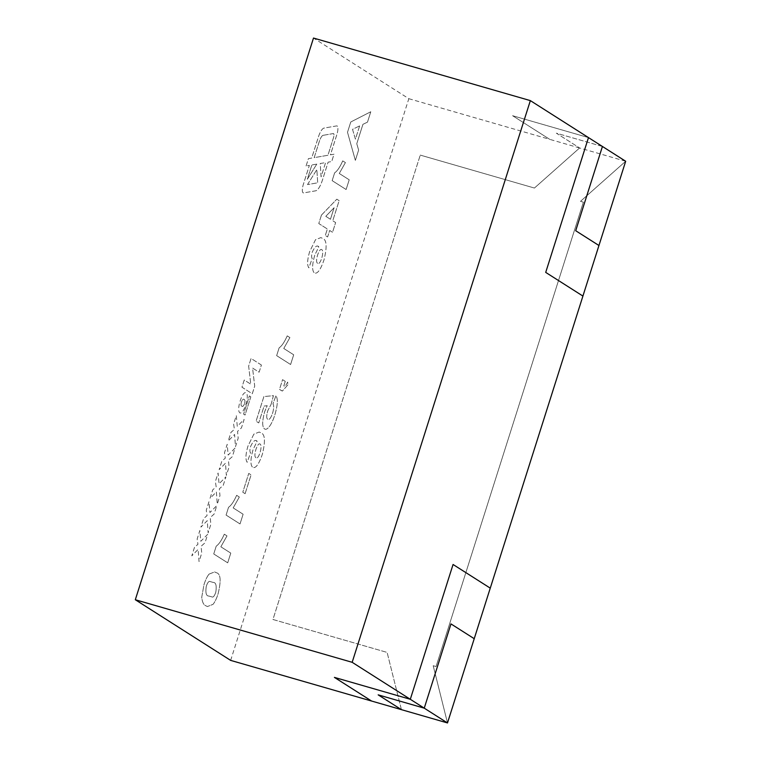 <?xml version="1.0" encoding="UTF-8"?>
<svg xmlns="http://www.w3.org/2000/svg" width="761" height="761" viewBox="0 0 761 761"><rect width="100%" height="100%" fill="white"/><g stroke="black" fill="none" stroke-linecap="round" stroke-linejoin="round"><path stroke-width="0.57" stroke-dasharray="3.81 2.85" d="M625.675 161.265L580.5 201.332L583.373 202.16L436.063 666.541L433.19 665.713L447.497 722.95L433.19 665.713L436.072 666.541L583.373 202.16L580.5 201.332L625.675 161.256L579.597 147.967L534.422 188.043L420.262 155.101L534.422 188.043L579.597 147.967L549.775 139.368L512.581 115.701L588.481 137.589L545.713 272.4L582.916 296.067M450.969 623.906L474.227 638.688M230.65 660.386L408.828 98.692L313.494 38.05M306.084 165.965L308.395 158.659L311.687 158.088L318.288 137.275A11.529 3.453 -73.9 0 1 323.996 128.095L336.638 125.907A7.686 2.302 -73.9 0 1 336.98 125.917A7.686 2.302 -73.9 0 1 336.866 134.583L330.436 154.835L334.022 154.217L331.701 161.532L328.124 162.15L322.426 180.091A13.451 4.024 -73.9 0 1 315.767 190.792L303.62 192.904A7.686 2.302 -73.9 0 1 303.278 192.885A7.686 2.302 -73.9 0 1 303.392 184.219L309.366 165.403L306.084 165.965L308.405 158.659L311.687 158.088L318.288 137.275A11.529 3.453 -73.9 0 1 323.996 128.095L336.647 125.907A7.686 2.302 -73.9 0 1 336.98 125.917A7.686 2.302 -73.9 0 1 336.866 134.592L330.445 154.835L334.031 154.217L331.71 161.532L328.124 162.15L322.436 180.091A13.451 4.024 -73.9 0 1 315.777 190.802L303.62 192.904A7.686 2.302 -73.9 0 1 303.287 192.885A7.686 2.302 -73.9 0 1 303.401 184.219L309.366 165.403L306.084 165.974M245.755 404.776C247.667 398.298 247.801 394.284 246.145 392.733L246.155 392.743C244.281 391.953 242.283 394.693 240.143 400.952C238.288 407.382 238.183 411.359 239.82 412.881L239.82 412.881C241.675 413.604 243.653 410.902 245.755 404.776L245.755 404.776C247.677 398.298 247.801 394.284 246.155 392.743L246.145 392.733C244.291 391.963 242.283 394.702 240.143 400.961L240.143 400.952C238.298 407.382 238.183 411.359 239.82 412.881L239.82 412.881C241.684 413.604 243.663 410.902 245.765 404.776M233.608 424.077L234.417 429.375L230.973 432.381L228.262 440.923L234.597 434.464L235.491 446.669L238.203 438.136L237.537 431.363L241.437 427.91L244.148 419.378L237.27 426.341L236.31 415.544L233.598 424.077L234.407 429.375L230.964 432.381L228.252 440.923L234.588 434.464L235.482 446.669L238.193 438.136L237.537 431.363L241.437 427.91L244.148 419.378L237.27 426.341L236.31 415.544L233.598 424.077M223.211 485.375L225.912 476.843L219.044 483.806L218.074 473.009L215.373 481.542L216.181 486.84L212.738 489.846L210.026 498.388L216.362 491.929L217.256 504.134L219.967 495.601L219.311 488.828L223.211 485.375L225.922 476.843L219.044 483.806L218.074 473.009L215.373 481.542L216.181 486.84L212.738 489.846L210.026 498.388L216.371 491.929L217.266 504.134L219.967 495.601L219.311 488.828L223.211 485.375M194.512 547.311L191.801 555.853L198.136 549.394L199.03 561.599L201.741 553.066L201.085 546.293L204.985 542.84L207.686 534.308L200.809 541.271L199.848 530.474L197.137 539.007L197.946 544.305L194.502 547.311L191.801 555.853L198.136 549.394L199.03 561.599L201.732 553.066L201.075 546.293L204.975 542.84L207.696 534.308L200.809 541.271L199.848 530.474L197.137 539.007L197.955 544.305L194.502 547.311M227.701 562.836L230.783 553.114L220.852 546.788L226.997 535.906L224.314 534.193C221.565 540.396 218.864 544.391 216.219 546.16L213.746 553.96L227.691 562.826L230.773 553.104L220.842 546.788L226.987 535.906L224.305 534.193C221.556 540.396 218.854 544.381 216.21 546.16L213.736 553.951L227.691 562.826M245.109 493.689L251.073 474.893L248.752 473.409L242.788 492.205L245.118 493.689L251.082 474.893L248.752 473.409L242.788 492.205L245.118 493.689M271.087 404.357L273.456 395.663L263.886 396.576L256.067 421.214L258.75 422.916L264.096 406.089L267.216 405.68L264.714 411.587C262.079 421.194 262.05 426.997 264.628 428.985C265.732 429.689 267.101 429.128 268.747 427.302C271.049 424.628 273.085 420.481 274.845 414.878C277.727 405.223 278.088 398.821 275.92 395.672L272.942 403.91C274.017 405.337 273.922 408.372 272.647 412.985C270.859 418.084 269.232 420.186 267.767 419.301C266.379 418.493 266.379 415.639 267.767 410.75L271.087 404.348L273.446 395.653L263.877 396.576L256.067 421.204L258.75 422.916L264.086 406.079L267.206 405.68L264.704 411.587C262.069 421.194 262.041 426.988 264.619 428.985L264.628 428.985C265.722 429.689 267.101 429.128 268.738 427.302C271.049 424.628 273.075 420.481 274.845 414.869L274.845 414.869C277.727 405.223 278.088 398.821 275.929 395.672L272.942 403.91C274.027 405.337 273.922 408.372 272.647 412.985L272.647 412.985C270.868 418.084 269.242 420.186 267.767 419.301L267.767 419.301C266.379 418.493 266.379 415.639 267.767 410.75L271.087 404.348M276.652 355.634L290.597 364.509L293.689 354.788L283.758 348.471L289.903 337.58L287.22 335.877C284.471 342.079 281.77 346.065 279.125 347.834L276.652 355.634L290.607 364.509L293.689 354.788L283.758 348.471L289.903 337.58L287.22 335.877C284.471 342.079 281.77 346.065 279.125 347.844L276.652 355.634M321.456 215.106L318.773 223.534L327.363 228.994L325.308 235.482L327.63 236.956L329.684 230.478L332.547 232.295L335.63 222.573L332.766 220.757L339.14 200.666L336.819 199.192L321.446 215.097L318.773 223.534L327.354 228.994L325.299 235.482L327.62 236.956L329.684 230.478L332.538 232.295L335.63 222.573L332.766 220.757L339.14 200.666L336.819 199.192L321.446 215.097M355.368 160.362L358.64 150.05L356.776 143.734L362.93 124.338L367.496 122.121L370.788 111.753L350.773 121.988L347.511 132.281L355.358 160.362L358.631 150.05L356.766 143.734L362.921 124.338L367.496 122.121L370.778 111.753L350.773 121.979L347.501 132.281L355.358 160.362M332.157 180.642L346.112 189.518L349.194 179.796L339.263 173.479L345.408 162.597L342.726 160.885C339.977 167.087 337.275 171.082 334.631 172.852L332.157 180.642L346.112 189.527L349.204 179.805L339.263 173.479L345.418 162.597L342.726 160.885C339.986 167.097 337.285 171.082 334.64 172.852L332.167 180.652M314.75 255.211C312.039 264.828 311.924 270.735 314.398 272.942C317.375 274.226 320.571 269.898 323.996 259.939C327.24 246.754 326.735 239.553 322.474 238.345L320.876 237.613L315.52 239.705L309.632 251.672C307.244 259.843 306.987 265.237 308.871 267.862L312.248 258.331C311.344 257.484 311.382 255.344 312.352 251.91C314.883 246.516 317.042 244.814 318.811 246.821L314.74 255.211C312.039 264.828 311.924 270.735 314.398 272.942L314.987 273.209L314.398 272.942C317.366 274.226 320.562 269.898 323.986 259.939C327.24 246.754 326.726 239.553 322.464 238.345L320.866 237.603L315.511 239.705L309.632 251.672C307.254 259.843 306.997 265.247 308.871 267.862L312.248 258.331C311.354 257.484 311.392 255.344 312.352 251.91L312.352 251.91C314.892 246.516 317.042 244.814 318.811 246.821L314.74 255.211M318.165 246.602L318.811 246.821L318.165 246.602M285.261 381.356L282.569 379.653L279.487 389.375L282.36 391.059L288.115 384.552L287.61 382.079C286.117 385.38 284.852 386.655 283.815 385.894L285.261 381.356L282.569 379.653L279.487 389.375L281.446 390.621L282.36 391.059L288.115 384.552L287.61 382.079C286.117 385.38 284.852 386.655 283.824 385.903L285.261 381.366M247.953 446.108C245.565 454.279 245.318 459.673 247.192 462.298L250.569 452.757C249.675 451.91 249.703 449.77 250.673 446.336C253.213 440.942 255.363 439.249 257.132 441.247L253.061 449.637C250.359 459.254 250.245 465.171 252.719 467.368L253.308 467.644L252.719 467.368C255.686 468.662 258.883 464.324 262.317 454.365C265.56 441.18 265.056 433.989 260.785 432.781L259.187 432.039L253.841 434.131L247.953 446.108C245.575 454.279 245.318 459.673 247.201 462.298L250.569 452.757C249.675 451.92 249.713 449.78 250.673 446.346L250.673 446.336C253.213 440.942 255.363 439.249 257.132 441.247L253.061 449.637C250.369 459.254 250.245 465.171 252.728 467.368C255.696 468.662 258.892 464.324 262.317 454.365L262.317 454.365C265.57 441.18 265.056 433.989 260.795 432.781L259.197 432.039L253.841 434.131L247.953 446.108M256.486 441.038L257.132 441.247L256.486 441.038M243.111 514.227L233.18 507.901L239.334 497.019L236.652 495.306C233.893 501.518 231.201 505.504 228.557 507.273L226.084 515.073L240.029 523.939L243.111 514.217L233.18 507.901L239.325 497.019L236.642 495.306C233.893 501.509 231.192 505.504 228.547 507.273L226.074 515.064L240.029 523.948L243.111 514.217M209.047 574.117C207.125 576.515 205.432 580.053 203.977 584.743L201.741 597.214C202.245 602.094 203.606 604.947 205.803 605.766L207.43 606.536L213.032 604.348C214.954 601.951 216.647 598.412 218.103 593.732C221.299 580.576 220.68 573.566 216.257 572.691L214.65 571.93L209.047 574.117C207.125 576.515 205.432 580.053 203.977 584.743L201.741 597.214C202.255 602.094 203.606 604.947 205.812 605.766L207.43 606.536L213.032 604.348C214.963 601.951 216.657 598.412 218.112 593.732L218.103 593.732C221.299 580.576 220.69 573.566 216.267 572.691L214.659 571.93L209.056 574.117M208.971 501.737L206.26 510.279L207.068 515.577L203.625 518.583L200.914 527.116L207.258 520.667L208.143 532.871L210.854 524.329L210.198 517.566L214.098 514.113L216.799 505.57L209.931 512.543L208.961 501.737L206.26 510.279L207.068 515.577L203.625 518.583L200.914 527.116L207.249 520.667L208.143 532.871L210.854 524.329L210.188 517.566L214.088 514.113L216.809 505.57L209.931 512.543L208.961 501.737M235.035 448.105L228.157 455.078L227.197 444.272L224.485 452.814L225.294 458.112L221.86 461.118L219.149 469.651L225.484 463.202L226.378 475.406L229.08 466.864L228.424 460.101L232.324 456.648L235.025 448.105L228.157 455.078L227.197 444.272L224.485 452.814L225.294 458.112L221.851 461.118L219.139 469.651L225.475 463.202L226.369 475.406L229.08 466.864L228.424 460.101L232.324 456.648L235.025 448.105M261.384 365.023L251.073 358.46L248.647 366.127L250.778 384.172L244.243 380.015L241.96 387.197L252.272 393.751L254.697 386.093L252.566 368.048L259.111 372.205L261.384 365.023L251.073 358.46L248.647 366.127L250.778 384.172L244.243 380.015L241.96 387.197L252.281 393.76L254.707 386.093L252.566 368.048L259.111 372.205L261.394 365.023M250.816 396.852L249.361 395.929L243.587 414.127L245.042 415.049L250.816 396.852L249.361 395.929L243.587 414.127L245.042 415.049L250.816 396.852M453.061 564.472L410.293 699.273L334.402 677.385M408.828 98.692L549.775 139.368L512.581 115.701L588.472 137.598M602.427 146.473L556.348 133.175L579.597 147.967L556.348 133.175L602.408 146.464M401.399 709.642L378.169 694.86M401.428 709.652L387.111 652.415L272.952 619.483L420.262 155.101L272.952 619.483L387.111 652.415L401.418 709.652M359.63 125.907L355.425 139.168L352.524 129.341L359.63 125.907L355.425 139.168L352.524 129.341L359.63 125.907M334.117 207.715L330.445 219.273L325.803 216.324L334.117 207.715L330.436 219.273L325.794 216.324L334.108 207.715M317.622 263.306C316.262 262.555 316.253 259.805 317.594 255.049C319.097 250.711 320.476 248.885 321.741 249.57C323.064 250.512 323.054 253.413 321.732 258.264C320.2 262.574 318.83 264.257 317.622 263.306C316.253 262.555 316.243 259.805 317.584 255.049C319.097 250.711 320.476 248.885 321.732 249.57C323.054 250.512 323.054 253.403 321.722 258.264C320.2 262.574 318.83 264.257 317.613 263.306L317.613 263.306M255.943 457.742C254.583 456.99 254.574 454.231 255.915 449.475C257.418 445.137 258.807 443.311 260.062 444.005C261.384 444.938 261.375 447.839 260.053 452.7C258.521 457.009 257.151 458.683 255.943 457.742C254.583 456.99 254.574 454.231 255.915 449.475C257.418 445.137 258.797 443.311 260.062 443.996L260.062 443.996C261.375 444.938 261.375 447.839 260.053 452.69C258.521 457.009 257.151 458.683 255.943 457.732L255.943 457.732M212.604 597.1L208.894 596.044C206.174 596.11 205.308 592.829 206.307 586.217C207.344 583.183 208.409 581.566 209.494 581.366L213.213 582.431C215.934 582.365 216.79 585.637 215.782 592.248C214.745 595.292 213.679 596.909 212.604 597.1L208.885 596.044C206.164 596.101 205.308 592.829 206.298 586.217C207.344 583.183 208.4 581.566 209.484 581.366L213.204 582.431C215.924 582.365 216.78 585.637 215.782 592.248C214.735 595.283 213.679 596.9 212.595 597.1L212.595 597.1M241.77 406.06C240.923 405.889 240.799 404.548 241.38 402.055C242.502 399.43 243.444 398.602 244.224 399.563C245.052 399.791 245.147 401.161 244.519 403.701C243.434 406.231 242.521 407.021 241.77 406.06C240.923 405.889 240.79 404.548 241.38 402.055C242.493 399.43 243.444 398.602 244.214 399.563L244.214 399.563C245.052 399.782 245.147 401.161 244.509 403.701C243.425 406.231 242.512 407.011 241.77 406.06L242.236 406.279L241.77 406.06M323.13 135.325L333.328 133.565A3.843 1.151 -73.9 0 1 333.499 133.565A3.843 1.151 -73.9 0 1 333.442 137.903L327.924 155.273L314.179 157.66L319.325 141.451A7.686 2.302 -73.9 0 1 323.13 135.325L333.318 133.556A3.843 1.151 -73.9 0 1 333.489 133.565A3.843 1.151 -73.9 0 1 333.432 137.903L327.924 155.273L314.179 157.651L319.316 141.441A7.686 2.302 -73.9 0 1 323.121 135.325L323.121 135.325M316.795 164.11L307.32 179.273L311.858 164.966L316.795 164.11L307.32 179.273L311.858 164.966L316.785 164.11M307.501 184.581L316.852 169.617L317.698 182.821L307.501 184.581L316.852 169.617L317.698 182.811L307.501 184.581M321.075 176.866L320.219 163.52L325.603 162.588L321.075 176.866L320.21 163.52L325.603 162.588L321.075 176.866"/><path stroke-width="1.14" d="M625.675 161.256L598.955 245.508L575.706 230.726L602.427 146.464L625.675 161.265M588.481 137.589L545.713 272.4L582.916 296.067L598.945 245.508L575.697 230.716L602.427 146.473L530.35 100.614L352.172 662.308L135.315 599.744L313.494 38.05L530.35 100.614M582.916 296.067L490.265 588.139L453.061 564.481L410.303 699.283L352.172 662.308M474.227 638.688L490.255 588.139L453.061 564.481M447.506 722.95L401.418 709.652L378.169 694.86L424.248 708.149L450.969 623.906L474.227 638.698L447.497 722.95L410.303 699.283L334.402 677.385L371.606 701.052L230.65 660.386L135.315 599.744M378.169 694.86L424.248 708.158L450.978 623.906M334.421 677.395L371.606 701.052M371.606 701.043L401.399 709.642"/></g></svg>
